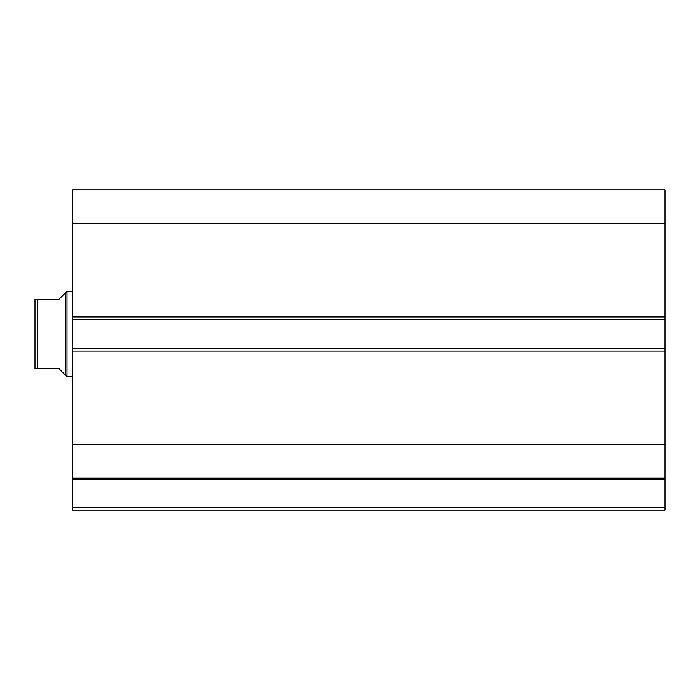 <?xml version="1.0" encoding="UTF-8"?>
<svg xmlns="http://www.w3.org/2000/svg" width="700" height="700" viewBox="0 0 700 700"><rect width="100%" height="100%" fill="white"/><g stroke="black" fill="none" stroke-linecap="round" stroke-linejoin="round"><path stroke-width="1.05" d="M72.371 478.345L72.371 479.5L665 479.5L72.371 479.5L72.371 444.308L72.371 478.135L665 478.135L665 507.5L72.371 507.5L72.371 479.5L72.371 510.169L665 510.169L72.371 510.169L72.371 507.5L665 507.5L665 510.169L665 478.345M665 478.135L665 189.831L72.371 189.831L72.371 223.659L72.371 189.831L665 189.831L665 316.899L72.371 316.899L72.371 223.659L665 223.659L72.371 223.659L72.371 319.567L72.371 316.899L665 316.899L665 348.399L72.371 348.399L72.371 319.567L665 319.567L72.371 319.567L72.371 351.067L72.371 348.399L665 348.399L665 444.308L72.371 444.308L72.371 351.067L665 351.067L72.371 351.067L72.371 444.308L665 444.308L665 478.135L72.371 478.135M67.034 291.27L65.695 292.609L65.695 375.358L67.034 376.696L67.034 291.27L67.034 376.696L72.371 376.696L67.034 376.696L65.695 375.358L65.695 292.609L67.034 291.27L72.371 291.27L67.034 291.27M63.998 373.66L59.027 368.69L65.695 375.358L59.027 368.69L37.669 368.69L59.027 368.69M65.695 292.609L59.027 299.276L65.695 292.609M37.669 299.276L37.669 368.69L36.881 368.69L37.669 368.69L37.669 299.276L59.027 299.276L37.669 299.276M35 299.276L35 368.69L36.881 368.69L35 368.69L35 299.276L36.881 299.276M59.027 299.276L63.998 294.306M35.105 299.276L36.26 299.276L35.105 299.276M35.481 368.69L37.669 368.69"/></g></svg>
